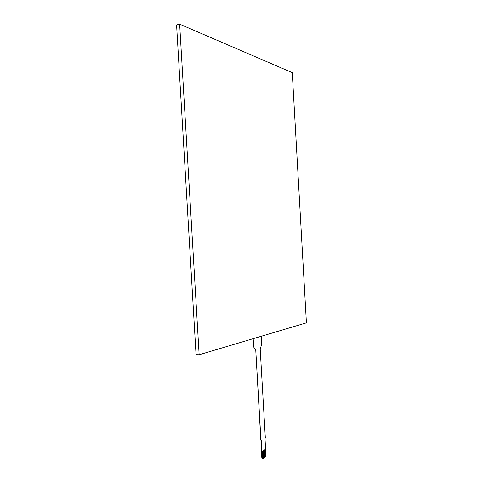 <?xml version="1.0" encoding="UTF-8"?>
<svg xmlns="http://www.w3.org/2000/svg" width="483" height="483" viewBox="0 0 483 483"><rect width="100%" height="100%" fill="white"/><g stroke="black" fill="none" stroke-linecap="round" stroke-linejoin="round"><path stroke-width="0.72" d="M199.147 354.751L196.05 354.655L176.579 24.923L179.646 24.15L199.147 354.751L306.421 322.831L292.263 72.649L179.646 24.15M265.469 449.365L265.855 456.043L265.541 457.021L262.649 458.82L261.846 458.24L262.257 458.772M265.064 456.876L264.533 449.927L265.082 456.882L264.98 449.661M263.827 450.355L264.358 457.329L263.815 450.361M263.646 457.781L263.09 450.796M262.372 451.225L262.909 458.228L262.36 451.237M262.239 458.282L261.84 451.442L265.608 449.281L265.004 438.733L265.318 437.773L260.186 348.744L261.78 344.385L261.315 336.253M262.897 458.228L263.193 457.624L262.812 450.965M263.102 450.79L263.633 457.775L263.537 450.524M264.346 457.329L264.642 456.725L264.261 450.09M261.846 458.24L261.013 443.792L261.418 443.835L261.375 440.804L261.991 451.454M261.013 443.792L261.4 443.569M261.243 440.792L260.832 440.242L261.375 440.804M260.832 440.242L255.767 350.205L260.965 440.255M255.634 350.199L253.672 346.975L255.767 350.205M253.539 346.975L253.062 338.71M253.195 338.668L253.672 346.975M262.492 458.844L262.1 458.796"/></g></svg>
